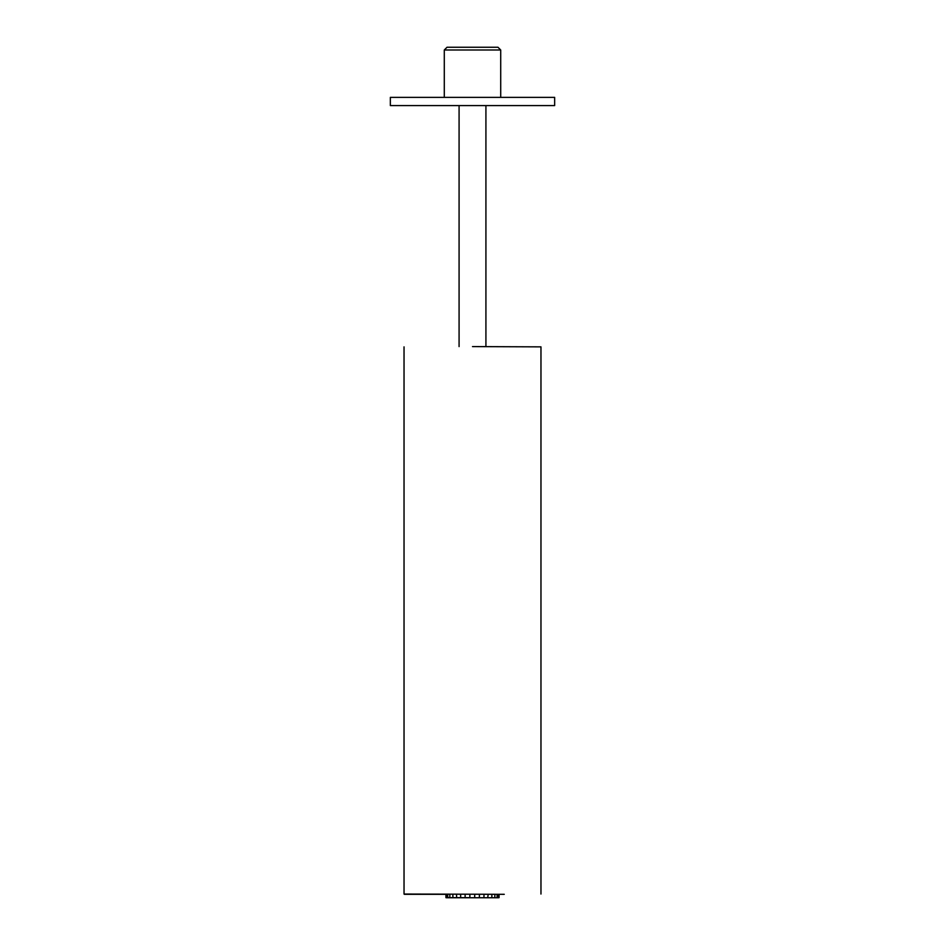 <?xml version="1.0" encoding="UTF-8"?>
<svg xmlns="http://www.w3.org/2000/svg" width="945" height="945" viewBox="0 0 945 945"><rect width="100%" height="100%" fill="white"/><g stroke="black" fill="none" stroke-linecap="round" stroke-linejoin="round"><path stroke-width="1.42" d="M444.292 49.99L447.032 47.25L497.968 47.25L500.708 49.99L444.292 49.99L444.292 97.37M472.5 97.37L554.656 97.37L554.656 105.58L390.344 105.58L390.344 97.37L472.5 97.37M472.5 346.591L540.965 346.862L472.5 346.591M404.035 346.862L404.035 894.041L504.264 894.313M440.736 894.313L404.306 894.313L445.934 894.313L445.934 897.667L465.129 897.667L465.129 894.313L465.129 897.667L469.866 897.667L469.866 894.313M483.332 897.75L489.12 897.75M485.057 897.75L486.994 897.75M477.969 897.75L478.926 897.75M471.248 897.75L476.552 897.75M461.881 897.75L466.145 897.75M457.12 897.75L458.36 897.75M471.437 897.75L473.516 897.75M465.094 897.75L468.968 897.75M481.962 897.75L464.81 897.75M454.864 897.75L454.202 897.75M480.509 897.75L468.862 897.75M475.288 897.75L476.788 897.75M490.975 897.75L490.042 897.75M480.627 897.75L481.808 897.75M465.472 897.75L448.296 897.75M446.524 897.75L448.462 897.75M459.211 897.75L457.64 897.75M455.584 897.75L457.699 897.75M452.702 897.75L448.343 897.75M450.588 897.75L451.769 897.75M494.412 897.75L498.05 897.75M496.361 897.75L494.648 897.75M485.99 897.75L483.686 897.75M481.796 897.75L480.072 897.75L481.796 897.75M465.436 897.75L471.85 897.75M478.536 897.75L483.474 897.75M487.36 897.75L488.943 897.75M493.278 897.75L494.235 897.75M462.601 897.75L461.184 897.75M466.168 897.75L467.35 897.75M458.278 897.75L460.215 897.75M458.325 897.75L460.262 897.75M476.658 897.75L474.673 897.75L474.709 894.313M479.351 897.75L479.458 894.313M449.879 894.313L449.785 897.75L452.537 897.75M454.722 897.75L454.025 897.75M458.49 897.75L461.314 897.75M496.326 897.75L495.215 897.75M492.688 897.75L493.479 897.75M459.01 897.75L457.829 897.75M451.131 897.75L452.844 897.75M448.131 897.75L446.95 897.75M462.814 897.75L461.632 897.75M472.016 897.75L470.834 897.75M495.806 897.75L496.869 897.75M469.913 897.75L497.542 897.75M496.657 897.75L493.822 897.75M493.869 897.75L491.14 897.75L491.861 897.667L491.861 894.313M488.577 897.75L487.714 897.75L488.175 894.313M476.965 897.75L478.69 897.75M467.243 897.75L466.074 897.75M483.096 897.75L482.399 897.75M472.594 897.75L466.806 897.75M483.934 897.75L484.962 897.75M477.13 897.75L481.005 897.75M473.291 897.75L475.016 897.75M478.832 897.75L477.65 897.75M484.064 897.75L482.883 897.75M464.279 897.75L465.991 897.75M474.508 897.75L468.59 897.75M489.049 897.75L489.664 897.75M491.943 897.75L486.12 897.75M486.687 897.75L482.505 897.75M459.943 897.75L456.423 897.75M457.238 897.75L453.588 897.75M455.159 897.75L454.273 897.75M484.029 897.75L482.848 897.75M489.982 897.75L488.801 897.75M488.506 897.75L487.325 897.75M466.995 897.75L469.405 897.75M453.86 897.75L453.021 897.75M457.356 897.75L454.769 897.75M462.058 897.75L460.877 897.75M461.065 897.75L459.376 897.75M456.671 897.667L456.47 894.313M460.676 897.667L460.617 894.313M483.994 894.313L483.946 897.667M452.927 897.75L452.844 894.313M485.919 105.58L485.919 346.591M500.708 49.99L500.708 97.37M459.081 105.58L459.081 346.591M540.965 894.041L540.965 346.862M447.776 897.75L447.694 894.313M446.442 897.75L446.359 894.313M499.066 897.667L499.066 894.313M498.476 897.75L498.558 894.313M497.07 897.75L497.153 894.313M494.802 897.75L494.885 894.313"/></g></svg>
